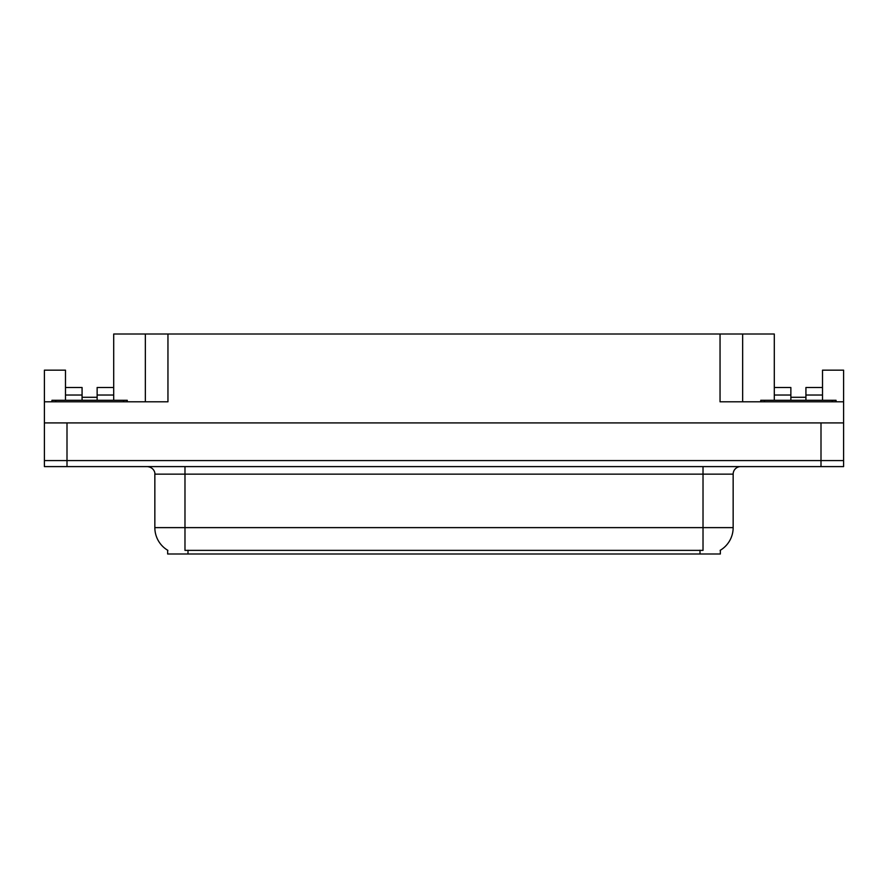 <?xml version="1.0" encoding="UTF-8"?>
<svg xmlns="http://www.w3.org/2000/svg" width="888" height="888" viewBox="0 0 888 888"><rect width="100%" height="100%" fill="white"/><g stroke="black" fill="none" stroke-linecap="round" stroke-linejoin="round"><path stroke-width="1.33" d="M720.346 550.238L720.346 554.001L167.654 554.001L167.654 550.238M67 466.6L843.6 466.6L843.6 460.572L44.4 460.572L44.4 422.91L67 422.91L67 460.572L44.4 460.572L44.4 466.6L67 466.6L67 460.572L843.6 460.572L843.6 422.91L67 422.91M97.136 400.299L97.136 395.027L113.708 395.027L113.708 333.999L720.046 333.999L720.046 401.809L843.6 401.809L843.6 422.91M65.49 400.299L65.49 395.027L82.073 395.027L82.073 387.501L65.49 387.501L65.49 370.163L44.4 370.163L44.4 401.809L167.954 401.809L167.954 333.999M44.4 401.809L44.4 422.91M805.927 400.299L805.927 395.027L822.51 395.027L822.51 370.163L843.6 370.163L843.6 401.809M145.355 333.999L145.355 401.809M720.046 333.999L742.645 333.999L742.645 401.809M790.864 397.291L805.927 397.291M742.645 333.999L774.292 333.999L774.292 395.027L790.864 395.027L790.864 387.501L774.292 387.501M82.073 397.291L97.136 397.291M167.876 550.371A26.374 26.374 0 0 1 154.845 527.627L184.982 527.627L184.982 550.371L703.019 550.371L703.019 527.627L733.155 527.627L733.155 474.137A7.537 7.537 0 0 1 740.692 466.6M154.845 527.627L154.845 474.137C155.234 472.916 153.946 467.299 147.308 466.6M720.124 550.371A26.374 26.374 0 0 0 733.155 527.627M82.073 395.027L82.073 400.299M113.708 395.027L113.708 400.299M113.708 387.501L97.136 387.501L97.136 395.027M65.49 387.501L65.49 395.027M790.864 395.027L790.864 400.299M774.292 400.299L774.292 395.027M822.51 395.027L822.51 400.299M822.51 387.501L805.927 387.501L805.927 395.027M51.937 401.809L51.937 400.299L127.273 400.299L127.273 401.809M836.063 400.299L836.063 401.809L836.063 400.299L760.727 400.299L760.727 401.809M821 422.91L821 466.6M699.999 554.001L699.999 550.238M188.001 554.001L188.001 550.238M703.019 466.6L703.019 474.137L154.845 474.137M733.155 474.137L703.019 474.137L703.019 527.627L184.982 527.627L184.982 466.6M123.51 400.299L123.51 401.809M55.7 400.299L55.7 401.809M832.3 400.299L832.3 401.809M764.49 400.299L764.49 401.809"/></g></svg>
